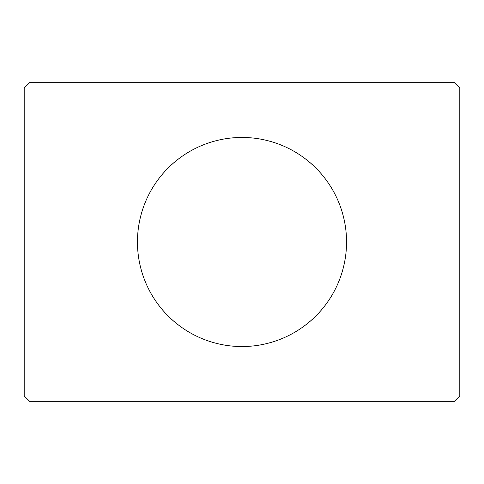 <?xml version="1.0" encoding="UTF-8"?>
<svg xmlns="http://www.w3.org/2000/svg" width="484" height="484" viewBox="0 0 484 484"><rect width="100%" height="100%" fill="white"/><g stroke="black" fill="none" stroke-linecap="round" stroke-linejoin="round"><path stroke-width="0.73" d="M346.544 242A104.544 104.544 0 0 0 242 137.456A104.544 104.544 0 0 0 137.456 242A104.544 104.544 0 0 0 242 346.544A104.544 104.544 0 0 0 346.544 242M453.992 82.28L30.008 82.28L24.2 88.088L24.2 395.912L30.008 401.72L453.992 401.72L459.8 395.912L459.8 88.088L453.992 82.28"/></g></svg>
